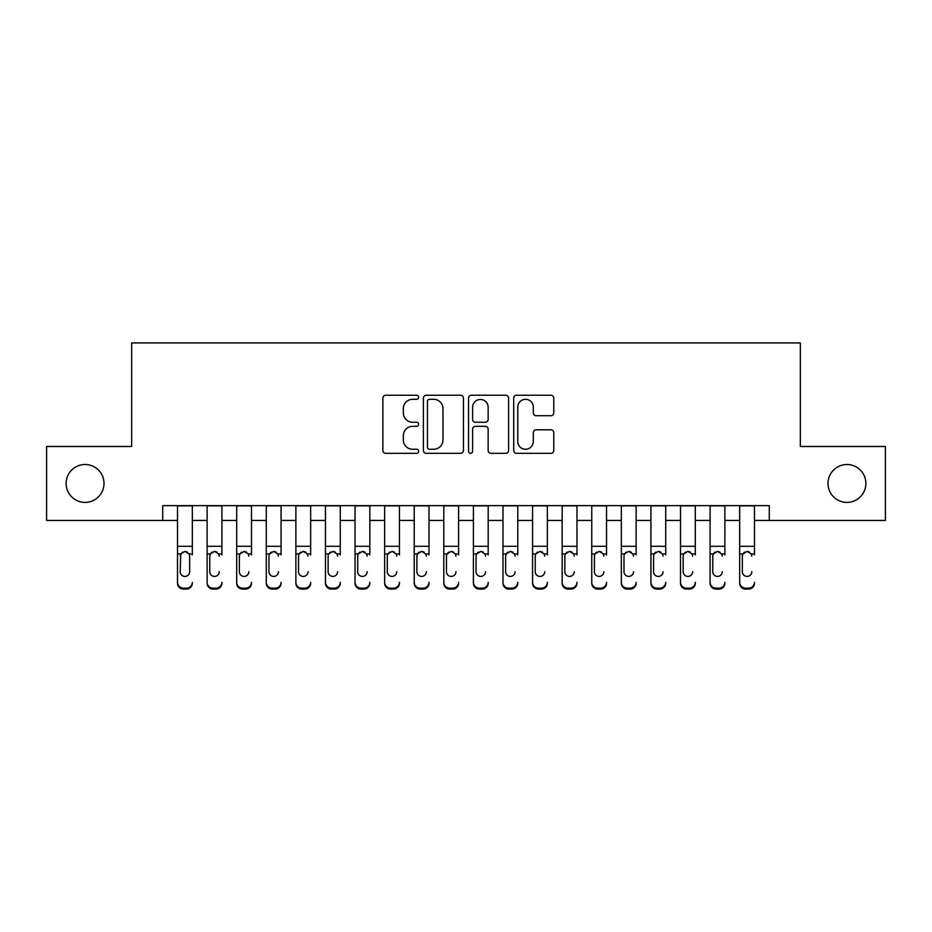 <?xml version="1.0" encoding="UTF-8"?>
<svg xmlns="http://www.w3.org/2000/svg" width="932" height="932" viewBox="0 0 932 932"><rect width="100%" height="100%" fill="white"/><g stroke="black" fill="none" stroke-linecap="round" stroke-linejoin="round"><path stroke-width="1.4" d="M418.666 397.277A2.039 2.039 0 0 0 416.627 395.238L385.766 395.238A2.901 2.901 0 0 0 382.866 398.139L382.866 450.424A2.901 2.901 0 0 0 385.766 453.325L416.627 453.325A2.039 2.039 0 0 0 418.666 451.286A2.039 2.039 0 0 0 416.627 449.259L412.631 449.259A9.297 9.297 0 0 1 403.346 439.962L403.346 435.605A9.297 9.297 0 0 1 412.631 426.32L416.627 426.32A2.039 2.039 0 0 0 418.666 424.281A2.039 2.039 0 0 0 416.627 422.254L412.631 422.254A9.297 9.297 0 0 1 403.346 412.958L403.346 408.6A9.297 9.297 0 0 1 412.631 399.304L416.627 399.304A2.039 2.039 0 0 0 418.666 397.277M828 483.452A18.931 18.931 0 0 0 846.932 502.395A18.931 18.931 0 0 0 865.875 483.452A18.931 18.931 0 0 0 846.932 464.52A18.931 18.931 0 0 0 828 483.452M66.125 483.452A18.931 18.931 0 0 0 85.068 502.395A18.931 18.931 0 0 0 104 483.452A18.931 18.931 0 0 0 85.068 464.52A18.931 18.931 0 0 0 66.125 483.452M550.87 415.719A2.901 2.901 0 0 0 553.783 412.806L553.783 398.139A2.901 2.901 0 0 0 550.87 395.238L516.608 395.238A2.901 2.901 0 0 0 513.707 398.139L513.707 450.424A2.901 2.901 0 0 0 516.608 453.325L550.87 453.325A2.901 2.901 0 0 0 553.783 450.424L553.783 432.704A2.901 2.901 0 0 0 550.87 429.803L536.215 429.803A2.901 2.901 0 0 0 533.302 432.704L533.302 441.488A7.771 7.771 0 0 1 525.532 449.259A7.771 7.771 0 0 1 517.773 441.488L517.773 407.074A7.771 7.771 0 0 1 525.532 399.304A7.771 7.771 0 0 1 533.302 407.074L533.302 412.806A2.901 2.901 0 0 0 536.215 415.719L550.87 415.719M162.727 520.44L46.6 520.44L46.6 446.475L131.668 446.475L131.668 342.918L800.332 342.918L800.332 446.475L885.4 446.475L885.4 520.44L769.273 520.44L769.273 505.645L162.727 505.645L162.727 520.44L177.523 520.44M463.46 398.139A2.901 2.901 0 0 0 460.559 395.238L426.285 395.238A2.901 2.901 0 0 0 423.384 398.139L423.384 450.424A2.901 2.901 0 0 0 426.285 453.325L460.559 453.325A2.901 2.901 0 0 0 463.46 450.424L463.46 398.139M471.441 395.238L505.715 395.238A2.901 2.901 0 0 1 508.616 398.139L508.616 450.424A2.901 2.901 0 0 1 505.715 453.325L491.048 453.325A2.901 2.901 0 0 1 488.147 450.424L488.147 429.221A2.901 2.901 0 0 0 485.246 426.32L475.506 426.32A2.901 2.901 0 0 0 472.606 429.221L472.606 451.286A2.039 2.039 0 0 1 470.578 453.325A2.039 2.039 0 0 1 468.54 451.286L468.54 398.139A2.901 2.901 0 0 1 471.441 395.238M192.318 520.44L207.114 520.44M221.909 520.44L236.693 520.44M251.489 520.44L266.284 520.44M281.08 520.44L295.875 520.44M310.671 520.44L325.466 520.44M340.25 520.44L355.045 520.44M369.841 520.44L384.636 520.44M399.432 520.44L414.227 520.44M429.011 520.44L443.807 520.44M458.602 520.44L473.398 520.44M488.193 520.44L502.989 520.44M517.773 520.44L532.568 520.44M547.364 520.44L562.159 520.44M576.955 520.44L591.75 520.44M606.534 520.44L621.329 520.44M636.125 520.44L650.92 520.44M665.716 520.44L680.511 520.44M695.307 520.44L710.091 520.44M724.886 520.44L739.682 520.44M754.477 520.44L769.273 520.44M429.477 399.304A2.039 2.039 0 0 0 427.45 401.343L427.45 447.22A2.039 2.039 0 0 0 429.477 449.259L433.695 449.259A9.297 9.297 0 0 0 442.98 439.962L442.98 408.6A9.297 9.297 0 0 0 433.695 399.304L429.477 399.304M488.147 407.214A7.771 7.771 0 0 0 480.376 399.455A7.771 7.771 0 0 0 472.606 407.214L472.606 419.342A2.901 2.901 0 0 0 475.506 422.254L485.246 422.254A2.901 2.901 0 0 0 488.147 419.342L488.147 407.214M177.523 554.878L177.523 582.29A5.918 5.872 -0 0 0 183.441 588.15L186.4 588.15A5.918 5.872 -0 0 0 192.318 582.29L192.318 583.211A5.918 5.872 180 0 1 186.4 589.082L186.4 588.15M192.318 554.878L192.318 505.645M189.65 571.712L189.65 556.136L189.65 571.712A4.73 4.695 180 0 1 184.92 576.419A4.73 4.695 180 0 0 189.65 571.712M180.191 572.644L180.191 571.712A4.73 4.695 180 0 0 184.92 576.419M182.451 552.07L180.191 555.763M187.39 552.07L184.92 551.371L189.126 553.957L189.65 556.136M177.523 505.645L177.523 583.211A5.918 5.872 180 0 0 183.441 589.082L186.4 589.082M177.523 553.957L180.715 553.957L180.191 571.712M180.715 553.957L184.92 551.371M207.114 505.645L207.114 582.29A5.918 5.872 -0 0 0 213.032 588.15L215.991 588.15A5.918 5.872 -0 0 0 221.909 582.29L221.909 583.211A5.918 5.872 180 0 1 215.991 589.082L215.991 588.15M221.909 554.878L221.909 505.645M219.241 572.644L219.241 571.712A4.73 4.695 180 0 1 214.511 576.419A4.73 4.695 180 0 0 219.241 571.712M209.77 572.644L209.77 571.712A4.73 4.695 180 0 0 214.511 576.419A4.73 4.695 180 0 1 209.77 571.712L209.77 555.763M212.042 552.07L210.294 553.957L209.77 556.136L210.294 553.957L214.511 551.371L218.717 553.957L219.241 556.136M216.981 552.07L214.511 551.371M236.693 505.645L236.693 582.29A5.918 5.872 -0 0 0 242.611 588.15L245.57 588.15A5.918 5.872 -0 0 0 251.489 582.29L251.489 583.211A5.918 5.872 180 0 1 245.57 589.082L245.57 588.15M251.489 554.878L251.489 505.645M248.832 572.644L248.832 571.712A4.73 4.695 180 0 1 244.091 576.419A4.73 4.695 180 0 0 248.832 571.712M239.361 572.644L239.361 571.712A4.73 4.695 180 0 0 244.091 576.419A4.73 4.695 180 0 1 239.361 571.712L239.361 555.763M241.621 552.07L239.885 553.957L239.361 556.136L239.885 553.957L244.091 551.371L248.308 553.957L248.832 556.136M246.561 552.07L244.091 551.371M266.284 505.645L266.284 582.29A5.918 5.872 -0 0 0 272.202 588.15L275.161 588.15A5.918 5.872 -0 0 0 281.08 582.29L281.08 583.211A5.918 5.872 180 0 1 275.161 589.082L275.161 588.15M281.08 554.878L281.08 505.645M278.412 572.644L278.412 571.712A4.73 4.695 180 0 1 273.682 576.419A4.73 4.695 180 0 0 278.412 571.712M268.952 572.644L268.952 571.712A4.73 4.695 180 0 0 273.682 576.419A4.73 4.695 180 0 1 268.952 571.712L268.952 555.763M271.212 552.07L269.476 553.957L268.952 556.136L269.476 553.957L273.682 551.371L277.887 553.957L278.412 556.136M276.152 552.07L273.682 551.371M295.875 505.645L295.875 582.29A5.918 5.872 -0 0 0 301.793 588.15L304.752 588.15A5.918 5.872 -0 0 0 310.671 582.29L310.671 583.211A5.918 5.872 180 0 1 304.752 589.082L304.752 588.15M310.671 554.878L310.671 505.645M308.003 572.644L308.003 571.712A4.73 4.695 180 0 1 303.273 576.419A4.73 4.695 180 0 0 308.003 571.712M298.531 572.644L298.531 571.712A4.73 4.695 180 0 0 303.273 576.419A4.73 4.695 180 0 1 298.531 571.712L298.531 555.763M300.803 552.07L299.055 553.957L298.531 556.136L299.055 553.957L303.273 551.371L307.478 553.957L308.003 556.136M305.743 552.07L303.273 551.371M213.032 588.15L213.032 589.082L215.991 589.082M213.032 589.082A5.918 5.872 180 0 1 207.114 583.211L207.114 582.29M242.611 588.15L242.611 589.082L245.57 589.082M242.611 589.082A5.918 5.872 180 0 1 236.693 583.211L236.693 582.29M272.202 588.15L272.202 589.082L275.161 589.082M272.202 589.082A5.918 5.872 180 0 1 266.284 583.211L266.284 582.29M301.793 588.15L301.793 589.082L304.752 589.082M301.793 589.082A5.918 5.872 180 0 1 295.875 583.211L295.875 582.29M325.466 505.645L325.466 582.29A5.918 5.872 -0 0 0 331.373 588.15L334.332 588.15A5.918 5.872 -0 0 0 340.25 582.29L340.25 583.211A5.918 5.872 180 0 1 334.332 589.082L334.332 588.15M340.25 554.878L340.25 505.645M337.594 572.644L337.594 571.712A4.73 4.695 180 0 1 332.852 576.419A4.73 4.695 180 0 0 337.594 571.712M328.122 572.644L328.122 571.712A4.73 4.695 180 0 0 332.852 576.419A4.73 4.695 180 0 1 328.122 571.712L328.122 555.763M330.382 552.07L328.647 553.957L328.122 556.136L328.647 553.957L332.852 551.371L337.069 553.957L337.594 556.136M335.322 552.07L332.852 551.371M331.373 588.15L331.373 589.082L334.332 589.082M331.373 589.082A5.918 5.872 180 0 1 325.466 583.211L325.466 582.29M355.045 505.645L355.045 582.29A5.918 5.872 -0 0 0 360.964 588.15L363.923 588.15A5.918 5.872 -0 0 0 369.841 582.29L369.841 583.211A5.918 5.872 180 0 1 363.923 589.082L363.923 588.15M369.841 554.878L369.841 505.645M367.173 572.644L367.173 571.712A4.73 4.695 180 0 1 362.443 576.419A4.73 4.695 180 0 0 367.173 571.712M357.713 572.644L357.713 571.712A4.73 4.695 180 0 0 362.443 576.419A4.73 4.695 180 0 1 357.713 571.712L357.713 555.763M359.973 552.07L358.238 553.957L357.713 556.136L358.238 553.957L362.443 551.371L366.649 553.957L367.173 556.136M364.913 552.07L362.443 551.371M360.964 588.15L360.964 589.082L363.923 589.082M360.964 589.082A5.918 5.872 180 0 1 355.045 583.211L355.045 582.29M384.636 505.645L384.636 582.29A5.918 5.872 -0 0 0 390.555 588.15L393.514 588.15A5.918 5.872 -0 0 0 399.432 582.29L399.432 583.211A5.918 5.872 180 0 1 393.514 589.082L393.514 588.15M399.432 554.878L399.432 505.645M396.764 572.644L396.764 571.712A4.73 4.695 180 0 1 392.034 576.419A4.73 4.695 180 0 0 396.764 571.712M387.293 572.644L387.293 571.712A4.73 4.695 180 0 0 392.034 576.419A4.73 4.695 180 0 1 387.293 571.712L387.293 555.763M389.564 552.07L387.817 553.957L387.293 556.136L387.817 553.957L392.034 551.371L396.24 553.957L396.764 556.136M394.504 552.07L392.034 551.371M390.555 588.15L390.555 589.082L393.514 589.082M390.555 589.082A5.918 5.872 180 0 1 384.636 583.211L384.636 582.29M414.227 505.645L414.227 582.29A5.918 5.872 -0 0 0 420.134 588.15L423.093 588.15A5.918 5.872 -0 0 0 429.011 582.29L429.011 583.211A5.918 5.872 180 0 1 423.093 589.082L423.093 588.15M429.011 554.878L429.011 505.645M426.355 572.644L426.355 571.712A4.73 4.695 180 0 1 421.613 576.419A4.73 4.695 180 0 0 426.355 571.712M416.884 572.644L416.884 571.712A4.73 4.695 180 0 0 421.613 576.419A4.73 4.695 180 0 1 416.884 571.712L416.884 555.763M419.144 552.07L417.408 553.957L416.884 556.136L417.408 553.957L421.613 551.371L425.831 553.957L426.355 556.136M424.095 552.07L421.613 551.371M420.134 588.15L420.134 589.082L423.093 589.082M420.134 589.082A5.918 5.872 180 0 1 414.227 583.211L414.227 582.29M443.807 505.645L443.807 582.29A5.918 5.872 -0 0 0 449.725 588.15L452.684 588.15A5.918 5.872 -0 0 0 458.602 582.29L458.602 583.211A5.918 5.872 180 0 1 452.684 589.082L452.684 588.15M458.602 554.878L458.602 505.645M455.946 572.644L455.946 571.712A4.73 4.695 180 0 1 451.205 576.419A4.73 4.695 180 0 0 455.946 571.712M446.475 572.644L446.475 571.712A4.73 4.695 180 0 0 451.205 576.419A4.73 4.695 180 0 1 446.475 571.712L446.475 555.763M448.735 552.07L446.999 553.957L446.475 556.136L446.999 553.957L451.205 551.371L455.422 553.957L455.946 556.136M453.674 552.07L451.205 551.371M449.725 588.15L449.725 589.082L452.684 589.082M449.725 589.082A5.918 5.872 180 0 1 443.807 583.211L443.807 582.29M473.398 505.645L473.398 582.29A5.918 5.872 -0 0 0 479.316 588.15L482.275 588.15A5.918 5.872 -0 0 0 488.193 582.29L488.193 583.211A5.918 5.872 180 0 1 482.275 589.082L482.275 588.15M488.193 554.878L488.193 505.645M485.525 572.644L485.525 571.712A4.73 4.695 180 0 1 480.796 576.419A4.73 4.695 180 0 0 485.525 571.712M476.054 572.644L476.054 571.712A4.73 4.695 180 0 0 480.796 576.419A4.73 4.695 180 0 1 476.054 571.712L476.054 555.763M478.326 552.07L476.578 553.957L476.054 556.136L476.578 553.957L480.796 551.371L485.001 553.957L485.525 556.136M483.265 552.07L480.796 551.371M479.316 588.15L479.316 589.082L482.275 589.082M479.316 589.082A5.918 5.872 180 0 1 473.398 583.211L473.398 582.29M502.989 505.645L502.989 582.29A5.918 5.872 -0 0 0 508.907 588.15L511.866 588.15A5.918 5.872 -0 0 0 517.773 582.29L517.773 583.211A5.918 5.872 180 0 1 511.866 589.082L511.866 588.15M517.773 554.878L517.773 505.645M515.116 572.644L515.116 571.712A4.73 4.695 180 0 1 510.387 576.419A4.73 4.695 180 0 0 515.116 571.712M505.645 572.644L505.645 571.712A4.73 4.695 180 0 0 510.387 576.419A4.73 4.695 180 0 1 505.645 571.712L505.645 555.763M507.917 552.07L506.169 553.957L505.645 556.136L506.169 553.957L510.387 551.371L514.592 553.957L515.116 556.136M512.856 552.07L510.387 551.371M508.907 588.15L508.907 589.082L511.866 589.082M508.907 589.082A5.918 5.872 180 0 1 502.989 583.211L502.989 582.29M532.568 505.645L532.568 582.29A5.918 5.872 -0 0 0 538.486 588.15L541.445 588.15A5.918 5.872 -0 0 0 547.364 582.29L547.364 583.211A5.918 5.872 180 0 1 541.445 589.082L541.445 588.15M547.364 554.878L547.364 505.645M544.707 572.644L544.707 571.712A4.73 4.695 180 0 1 539.966 576.419A4.73 4.695 180 0 0 544.707 571.712M535.236 572.644L535.236 571.712A4.73 4.695 180 0 0 539.966 576.419A4.73 4.695 180 0 1 535.236 571.712L535.236 555.763M537.496 552.07L535.76 553.957L535.236 556.136L535.76 553.957L539.966 551.371L544.183 553.957L544.707 556.136M542.436 552.07L539.966 551.371M538.486 588.15L538.486 589.082L541.445 589.082M538.486 589.082A5.918 5.872 180 0 1 532.568 583.211L532.568 582.29M562.159 505.645L562.159 582.29A5.918 5.872 -0 0 0 568.077 588.15L571.036 588.15A5.918 5.872 -0 0 0 576.955 582.29L576.955 583.211A5.918 5.872 180 0 1 571.036 589.082L571.036 588.15M576.955 554.878L576.955 505.645M574.287 572.644L574.287 571.712A4.73 4.695 180 0 1 569.557 576.419A4.73 4.695 180 0 0 574.287 571.712M564.827 572.644L564.827 571.712A4.73 4.695 180 0 0 569.557 576.419A4.73 4.695 180 0 1 564.827 571.712L564.827 555.763M567.087 552.07L565.351 553.957L564.827 556.136L565.351 553.957L569.557 551.371L573.763 553.957L574.287 556.136M572.027 552.07L569.557 551.371M568.077 588.15L568.077 589.082L571.036 589.082M568.077 589.082A5.918 5.872 180 0 1 562.159 583.211L562.159 582.29M591.75 505.645L591.75 582.29A5.918 5.872 -0 0 0 597.668 588.15L600.627 588.15A5.918 5.872 -0 0 0 606.534 582.29L606.534 583.211A5.918 5.872 180 0 1 600.627 589.082L600.627 588.15M606.534 554.878L606.534 505.645M603.878 572.644L603.878 571.712A4.73 4.695 180 0 1 599.148 576.419A4.73 4.695 180 0 0 603.878 571.712M594.406 572.644L594.406 571.712A4.73 4.695 180 0 0 599.148 576.419A4.73 4.695 180 0 1 594.406 571.712L594.406 555.763M596.678 552.07L594.931 553.957L594.406 556.136L594.931 553.957L599.148 551.371L603.353 553.957L603.878 556.136M601.618 552.07L599.148 551.371M597.668 588.15L597.668 589.082L600.627 589.082M597.668 589.082A5.918 5.872 180 0 1 591.75 583.211L591.75 582.29M621.329 505.645L621.329 582.29A5.918 5.872 -0 0 0 627.248 588.15L630.207 588.15A5.918 5.872 -0 0 0 636.125 582.29L636.125 583.211A5.918 5.872 180 0 1 630.207 589.082L630.207 588.15M636.125 554.878L636.125 505.645M633.469 572.644L633.469 571.712A4.73 4.695 180 0 1 628.727 576.419A4.73 4.695 180 0 0 633.469 571.712M623.997 572.644L623.997 571.712A4.73 4.695 180 0 0 628.727 576.419A4.73 4.695 180 0 1 623.997 571.712L623.997 555.763M626.257 552.07L624.522 553.957L623.997 556.136L624.522 553.957L628.727 551.371L632.944 553.957L633.469 556.136M631.197 552.07L628.727 551.371M627.248 588.15L627.248 589.082L630.207 589.082M627.248 589.082A5.918 5.872 180 0 1 621.329 583.211L621.329 582.29M650.92 505.645L650.92 582.29A5.918 5.872 -0 0 0 656.839 588.15L659.798 588.15A5.918 5.872 -0 0 0 665.716 582.29L665.716 583.211A5.918 5.872 180 0 1 659.798 589.082L659.798 588.15M665.716 554.878L665.716 505.645M663.048 572.644L663.048 571.712A4.73 4.695 180 0 1 658.318 576.419A4.73 4.695 180 0 0 663.048 571.712M653.588 572.644L653.588 571.712A4.73 4.695 180 0 0 658.318 576.419A4.73 4.695 180 0 1 653.588 571.712L653.588 555.763M655.848 552.07L654.113 553.957L653.588 556.136L654.113 553.957L658.318 551.371L662.524 553.957L663.048 556.136M660.788 552.07L658.318 551.371M656.839 588.15L656.839 589.082L659.798 589.082M656.839 589.082A5.918 5.872 180 0 1 650.92 583.211L650.92 582.29M680.511 505.645L680.511 582.29A5.918 5.872 -0 0 0 686.43 588.15L689.389 588.15A5.918 5.872 -0 0 0 695.307 582.29L695.307 583.211A5.918 5.872 180 0 1 689.389 589.082L689.389 588.15M695.307 554.878L695.307 505.645M692.639 572.644L692.639 571.712A4.73 4.695 180 0 1 687.909 576.419A4.73 4.695 180 0 0 692.639 571.712M683.168 572.644L683.168 571.712A4.73 4.695 180 0 0 687.909 576.419A4.73 4.695 180 0 1 683.168 571.712L683.168 555.763M685.439 552.07L683.692 553.957L683.168 556.136L683.692 553.957L687.909 551.371L692.115 553.957L692.639 556.136M690.379 552.07L687.909 551.371M686.43 588.15L686.43 589.082L689.389 589.082M686.43 589.082A5.918 5.872 180 0 1 680.511 583.211L680.511 582.29M710.091 505.645L710.091 582.29A5.918 5.872 -0 0 0 716.009 588.15L718.968 588.15A5.918 5.872 -0 0 0 724.886 582.29L724.886 583.211A5.918 5.872 180 0 1 718.968 589.082L718.968 588.15M724.886 554.878L724.886 505.645M722.23 572.644L722.23 571.712A4.73 4.695 180 0 1 717.489 576.419A4.73 4.695 180 0 0 722.23 571.712M712.759 572.644L712.759 571.712A4.73 4.695 180 0 0 717.489 576.419A4.73 4.695 180 0 1 712.759 571.712L712.759 555.763M715.019 552.07L713.283 553.957L712.759 556.136L713.283 553.957L717.489 551.371L721.706 553.957L722.23 556.136M719.958 552.07L717.489 551.371M716.009 588.15L716.009 589.082L718.968 589.082M716.009 589.082A5.918 5.872 180 0 1 710.091 583.211L710.091 582.29M739.682 505.645L739.682 582.29A5.918 5.872 -0 0 0 745.6 588.15L748.559 588.15A5.918 5.872 -0 0 0 754.477 582.29L754.477 583.211A5.918 5.872 180 0 1 748.559 589.082L748.559 588.15M754.477 554.878L754.477 505.645M751.809 572.644L751.809 571.712A4.73 4.695 180 0 1 747.08 576.419A4.73 4.695 180 0 0 751.809 571.712M742.35 572.644L742.35 571.712A4.73 4.695 180 0 0 747.08 576.419A4.73 4.695 180 0 1 742.35 571.712L742.35 555.763M744.61 552.07L742.874 553.957L742.35 556.136L742.874 553.957L747.08 551.371L751.285 553.957L751.809 556.136M749.549 552.07L747.08 551.371M745.6 588.15L745.6 589.082L748.559 589.082M745.6 589.082A5.918 5.872 180 0 1 739.682 583.211L739.682 582.29M189.126 553.957L192.318 553.957M177.523 546.303L192.318 546.303M177.523 505.855L192.318 505.855M183.441 588.15L183.441 589.082M218.717 553.957L221.909 553.957M207.114 553.957L210.294 553.957M207.114 546.303L221.909 546.303M207.114 505.855L221.909 505.855M248.308 553.957L251.489 553.957M236.693 553.957L239.885 553.957M236.693 546.303L251.489 546.303M236.693 505.855L251.489 505.855M277.887 553.957L281.08 553.957M266.284 553.957L269.476 553.957M266.284 546.303L281.08 546.303M266.284 505.855L281.08 505.855M307.478 553.957L310.671 553.957M295.875 553.957L299.055 553.957M295.875 546.303L310.671 546.303M295.875 505.855L310.671 505.855M337.069 553.957L340.25 553.957M325.466 553.957L328.647 553.957M325.466 546.303L340.25 546.303M325.466 505.855L340.25 505.855M366.649 553.957L369.841 553.957M355.045 553.957L358.238 553.957M355.045 546.303L369.841 546.303M355.045 505.855L369.841 505.855M396.24 553.957L399.432 553.957M384.636 553.957L387.817 553.957M384.636 546.303L399.432 546.303M384.636 505.855L399.432 505.855M425.831 553.957L429.011 553.957M414.227 553.957L417.408 553.957M414.227 546.303L429.011 546.303M414.227 505.855L429.011 505.855M455.422 553.957L458.602 553.957M443.807 553.957L446.999 553.957M443.807 546.303L458.602 546.303M443.807 505.855L458.602 505.855M485.001 553.957L488.193 553.957M473.398 553.957L476.578 553.957M473.398 546.303L488.193 546.303M473.398 505.855L488.193 505.855M514.592 553.957L517.773 553.957M502.989 553.957L506.169 553.957M502.989 546.303L517.773 546.303M502.989 505.855L517.773 505.855M544.183 553.957L547.364 553.957M532.568 553.957L535.76 553.957M532.568 546.303L547.364 546.303M532.568 505.855L547.364 505.855M573.763 553.957L576.955 553.957M562.159 553.957L565.351 553.957M562.159 546.303L576.955 546.303M562.159 505.855L576.955 505.855M603.353 553.957L606.534 553.957M591.75 553.957L594.931 553.957M591.75 546.303L606.534 546.303M591.75 505.855L606.534 505.855M632.944 553.957L636.125 553.957M621.329 553.957L624.522 553.957M621.329 546.303L636.125 546.303M621.329 505.855L636.125 505.855M662.524 553.957L665.716 553.957M650.92 553.957L654.113 553.957M650.92 546.303L665.716 546.303M650.92 505.855L665.716 505.855M692.115 553.957L695.307 553.957M680.511 553.957L683.692 553.957M680.511 546.303L695.307 546.303M680.511 505.855L695.307 505.855M721.706 553.957L724.886 553.957M710.091 553.957L713.283 553.957M710.091 546.303L724.886 546.303M710.091 505.855L724.886 505.855M751.285 553.957L754.477 553.957M739.682 553.957L742.874 553.957M739.682 546.303L754.477 546.303M739.682 505.855L754.477 505.855"/></g></svg>
